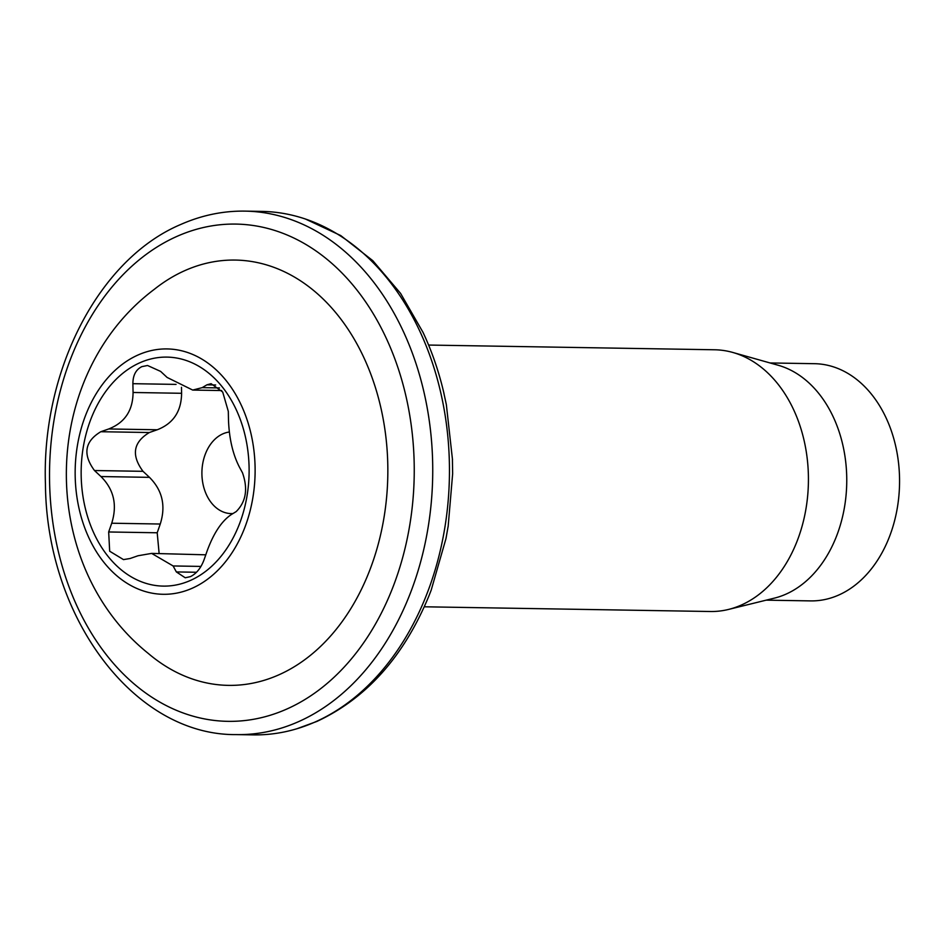 <?xml version="1.0" encoding="UTF-8"?>
<svg xmlns="http://www.w3.org/2000/svg" width="946" height="946" viewBox="0 0 946 946"><rect width="100%" height="100%" fill="white"/><g stroke="black" fill="none" stroke-linecap="round" stroke-linejoin="round"><path stroke-width="1.42" d="M444.005 393.82A16.366 3.571 167 0 0 443.993 393.536C439.204 372.842 432.594 353.272 424.151 334.801L423.205 332.755A258.506 189.531 -89.1 0 0 423.028 332.377A16.366 6.173 154.9 0 1 423.075 332.46A16.366 6.173 154.9 0 1 423.099 332.543M452.413 459.768A16.366 0.721 178.2 0 0 452.495 459.697L446.346 404.616L443.981 393.713A258.506 189.531 -89.1 0 0 443.887 393.276A16.366 3.571 167 0 1 443.993 393.536M296.926 728.739L316.851 721.443C366.48 698.349 403.847 656.512 428.928 595.933L430.891 590.907A258.506 189.531 -89.1 0 0 431.045 590.505A16.366 4.931 -159.1 0 0 431.151 590.292L445.98 538.57L447.955 527.336A258.506 189.531 -89.1 0 0 448.026 526.898A16.366 2.176 -170.7 0 0 448.132 526.709L452.649 473.757L452.425 460.075A258.506 189.531 -89.1 0 0 452.413 459.626A16.366 0.721 178.2 0 1 452.495 459.697M424.293 606.788L710.304 611.506A130.891 95.96 -89.1 0 0 728.586 609.425A130.891 95.96 -89.1 0 0 741.191 605.097A130.891 95.96 -89.1 0 0 808.333 473.378A130.891 95.96 -89.1 0 0 732.819 352.456A130.891 95.96 -89.1 0 0 714.62 349.772L428.609 345.054M728.586 609.425L774.396 598.132A118.617 86.961 -89.1 0 0 785.819 594.218A118.617 86.961 -89.1 0 0 846.67 474.833A118.617 86.961 -89.1 0 0 778.227 365.262L732.819 352.456M766.165 600.154L810.627 600.899A118.617 86.961 -89.1 0 0 838.629 595.081A118.617 86.961 -89.1 0 0 898.7 464.427A118.617 86.961 -89.1 0 0 814.541 363.69L770.079 362.957M245.097 211.124L261.817 211.396A261.77 191.92 90.9 0 1 447.553 433.717A261.77 191.92 90.9 0 1 314.971 722.058A261.77 191.92 90.9 0 1 253.185 734.876L236.465 734.604A261.77 191.92 90.9 0 0 298.25 721.786A261.77 191.92 90.9 0 0 430.832 433.434A261.77 191.92 90.9 0 0 245.097 211.124C223.126 210.804 201.723 215.239 180.887 224.415C98.727 259.015 41.388 370.726 45.443 484.151C46.401 617.785 134.356 735.728 236.465 734.604M232.964 513.56A40.891 29.976 90.9 0 1 202.338 480.06A40.891 29.976 90.9 0 1 222.901 433.836A40.891 29.976 90.9 0 1 229.334 432.015M206.89 384.833L202.231 387.635L192.712 390.071L167.111 377.442L160.643 371.411L147.552 365.499L141.9 366.622C135.928 369.567 132.925 375.255 132.889 383.686L133.067 392.484C132.913 410.505 124.801 422.673 108.719 428.964L100.82 431.719C84.691 441.427 82.586 454.364 94.482 470.529L100.95 476.548C113.863 489.401 117.446 504.963 111.723 523.221L108.672 531.971L109.677 551.222L123.488 559.606L130.099 558.507L137.998 555.763L151.644 553.398L173.118 565.956L176.346 571.928L185.227 577.77L190.394 576.646C196.413 573.702 200.99 568.038 204.1 559.654L207.15 550.903C213.725 532.988 221.837 520.832 231.51 514.423L236.157 511.62C246.031 501.806 248.136 488.869 242.495 472.811L239.279 466.839C232.787 454.104 229.192 438.542 228.494 420.166L228.305 411.368L222.712 392.046L211.1 383.686L206.89 384.833L215.664 384.975M159.129 553.516L157.202 532.775L160.252 524.025C165.999 505.874 162.405 490.312 149.48 477.352L143.012 471.321C131.104 455.192 133.209 442.255 149.35 432.523L157.249 429.768C173.26 423.56 181.384 411.392 181.597 393.288L181.478 387.316M205.802 554.817L151.644 553.398M278.573 674.959A212.696 155.936 -89.1 0 0 380.682 406.934A212.696 155.936 -89.1 0 0 185.191 270.461A212.696 155.936 -89.1 0 0 154.304 289.322C39.637 375.361 36.527 563.686 148.297 653.45A212.696 155.936 -89.1 0 0 278.573 674.959M138.199 354.927A122.708 89.965 -89.1 0 0 79.287 509.563A122.708 89.965 -89.1 0 0 192.073 588.294A122.708 89.965 -89.1 0 0 250.986 433.658A122.708 89.965 -89.1 0 0 138.199 354.927M190.276 580.513A114.525 83.969 -89.1 0 0 245.262 436.189A114.525 83.969 -89.1 0 0 139.984 362.708A114.525 83.969 -89.1 0 0 85.01 507.032A114.525 83.969 -89.1 0 0 190.276 580.513M177.28 236.24A248.68 182.33 -89.1 0 0 57.895 549.626A248.68 182.33 -89.1 0 0 286.472 709.193A248.68 182.33 -89.1 0 0 405.869 395.806A248.68 182.33 -89.1 0 0 177.28 236.24M219.484 387.919L202.231 387.635M176.051 384.395L132.889 383.686M181.597 393.288L133.067 392.484M157.249 429.768L108.719 428.964M149.35 432.523L100.82 431.719M143.012 471.321L94.482 470.529M149.48 477.352L100.95 476.548M160.252 524.025L111.723 523.221M157.202 532.775L108.672 531.971M200.942 566.418L173.118 565.956M196.508 572.259L176.346 571.928M221.695 390.544L192.712 390.071M305.333 218.975L340.726 235.554L372.842 260.706L400.584 293.402L423.075 332.46"/></g></svg>
